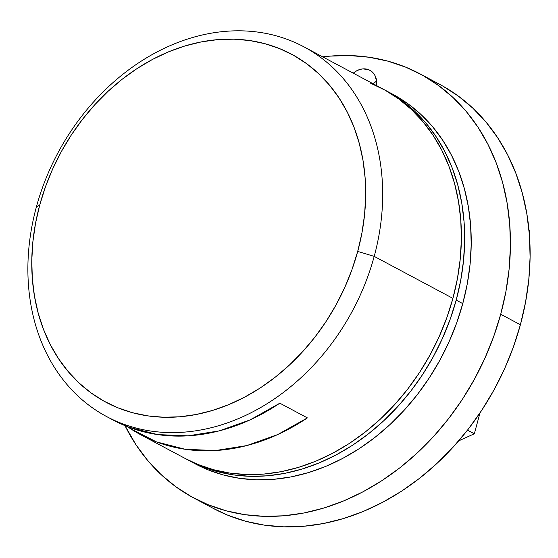 <?xml version="1.0" encoding="UTF-8"?>
<svg xmlns="http://www.w3.org/2000/svg" width="558" height="558" viewBox="0 0 558 558"><rect width="100%" height="100%" fill="white"/><g stroke="black" fill="none" stroke-linecap="round" stroke-linejoin="round"><path stroke-width="0.84" d="M140.756 434.773A209.536 167.121 118.1 0 1 127.412 426.612L130.321 428.579L156.491 441.901L185.221 449.295L215.618 450.536L246.755 445.584L277.661 434.584L307.388 417.886A209.536 167.121 118.1 0 1 140.756 434.773L185.361 458.571A209.536 167.121 -61.9 0 0 452.915 298.37L374.202 256.373A209.536 167.121 118.1 0 1 106.648 416.575A209.536 167.121 118.1 0 1 36.361 207.039L39.737 204.995A197.204 157.286 118.1 0 1 249.705 40.546A197.204 157.286 118.1 0 1 357.706 251.421L374.202 256.373A209.536 167.121 -61.9 0 0 259.456 32.322A209.536 167.121 -61.9 0 0 36.361 207.039A209.536 167.121 118.1 0 1 303.915 46.844A209.536 167.121 118.1 0 1 374.202 256.373L452.915 298.37A209.536 167.121 -61.9 0 0 382.635 88.841L303.915 46.844M106.648 416.575L113.204 420.076A209.536 167.121 -61.9 0 0 279.837 403.19L307.388 417.886L279.837 403.19L250.117 419.888L219.203 430.881L188.067 435.833L157.67 434.598L128.94 427.198L112.66 419.783M39.737 204.995L35.503 223.5L32.845 242.046L31.785 260.467L32.329 278.575L34.477 296.193L38.202 313.164L43.482 329.311L50.248 344.488L58.45 358.543L67.999 371.342L78.811 382.767L90.773 392.699L103.781 401.049L117.696 407.731L132.399 412.69L147.737 415.87L163.564 417.238L179.732 416.791L196.081 414.524L212.459 410.465L228.703 404.655L244.655 397.136L260.168 387.998L275.087 377.32L289.274 365.204L302.589 351.77L314.9 337.144L326.095 321.471L336.062 304.898L344.704 287.586L351.945 269.702L357.706 251.421L361.94 232.916L364.597 214.37L365.664 195.949L365.113 177.842L362.972 160.223L359.24 143.253L353.967 127.105L347.195 111.928L338.992 97.873L329.443 85.074L318.632 73.649L306.67 63.717L293.661 55.368L279.746 48.685L265.043 43.726L249.705 40.546L233.879 39.179L217.711 39.625L201.361 41.892L184.984 45.951L168.739 51.761L152.787 59.274L137.275 68.418L122.355 79.097L108.168 91.212L94.86 104.646L82.542 119.273L71.347 134.945L61.38 151.518L52.738 168.83L45.498 186.707L39.737 204.995L36.361 207.039A209.536 167.121 -61.9 0 0 151.106 431.097A209.536 167.121 -61.9 0 0 374.202 256.373L357.706 251.421A197.204 157.286 118.1 0 1 147.737 415.87A197.204 157.286 118.1 0 1 39.737 204.995M370.08 82.961L384.874 90.061L398.691 98.933L411.399 109.487L422.887 121.623L433.036 135.224L441.748 150.158L448.939 166.284L454.547 183.442L458.509 201.466L460.789 220.194L461.368 239.431L460.238 259.003L457.414 278.707L452.915 298.37L446.798 317.795L439.104 336.795L429.918 355.188L419.33 372.8L407.438 389.449L394.353 404.989L380.207 419.267L365.134 432.136L349.28 443.484L332.798 453.194L315.849 461.18L298.593 467.353L281.19 471.67L263.822 474.077L246.643 474.551L229.826 473.093L213.526 469.717L197.909 464.451L185.27 458.523M420.097 73.907A240.345 191.694 118.1 0 0 322.74 56.881L330.099 56.121L349.803 55.57L369.096 57.244L387.789 61.122L405.701 67.162L422.664 75.309L438.511 85.486L453.096 97.587L466.272 111.509L477.913 127.112L487.901 144.243L496.153 162.734L502.584 182.417L507.131 203.098L509.747 224.574L510.41 246.643L509.119 269.089L505.876 291.695L500.714 314.252L520.398 324.749A240.345 191.694 -61.9 0 0 439.774 84.404L420.097 73.907A240.345 191.694 118.1 0 1 500.714 314.252A240.345 191.694 118.1 0 1 193.814 498.008A240.345 191.694 118.1 0 1 124.978 425.635L135.999 444.803L147.64 460.399L160.816 474.321L175.393 486.43L191.248 496.606L208.211 504.753L226.123 510.793L244.816 514.664L264.108 516.338L283.813 515.794L303.74 513.032L323.696 508.087L343.491 501L362.937 491.842L381.839 480.703L400.023 467.688L417.314 452.922L433.538 436.544L448.548 418.723L462.191 399.619L474.335 379.419L484.874 358.327L493.69 336.53L500.714 314.252L520.398 324.749L513.374 347.027L504.551 368.824L494.011 389.923L481.868 410.116L468.225 429.221L453.222 447.042L436.991 463.419L419.707 478.185L401.523 491.2L382.614 502.34L363.167 511.498L343.372 518.584L323.417 523.53L303.489 526.292L283.785 526.836L264.492 525.162L245.799 521.291L227.887 515.25L213.386 508.45M193.814 498.008L213.491 508.505A240.345 191.694 -61.9 0 0 520.398 324.749L525.552 302.192L528.796 279.586L530.093 257.14L529.423 235.071L526.808 213.595L522.267 192.915L515.836 173.231L507.585 154.74L497.59 137.61L485.948 122.007L472.772 108.092L458.195 95.983L442.341 85.806M474.321 433.789L479.985 412.948L474.321 433.789L467.499 430.155L474.321 433.789L458.725 440.841L474.321 433.789M529.165 231.926L529.514 230.642L529.005 230.119L529.514 230.642L529.026 230.384L529.514 230.642L529.165 231.926M376.636 85.639L376.727 81.845L375.046 75.665L373.379 73.147L371.244 71.145L368.726 69.736L362.909 68.885L359.84 69.478L356.82 70.727L353.256 73.168A18.491 14.745 118.1 0 1 369.828 70.252A18.491 14.745 118.1 0 1 376.636 85.639M376.657 81.147L372.939 83.665A18.491 14.745 -61.9 0 1 376.657 81.147M188.639 460.322L195.202 463.824A209.536 167.121 -61.9 0 0 462.756 303.622L456.2 300.12L462.756 303.622A209.536 167.121 -61.9 0 0 392.469 94.093L385.913 90.591A209.536 167.121 118.1 0 1 456.2 300.12A209.536 167.121 118.1 0 1 188.639 460.322A209.536 167.121 118.1 0 1 187.007 459.436M186.4 459.101L201.187 466.202L216.804 471.468L233.105 474.844L249.921 476.302L267.101 475.828L284.468 473.421L301.871 469.104L319.127 462.931L336.083 454.944L352.565 445.235L368.413 433.887L383.485 421.011L397.631 406.74L410.716 391.2L422.608 374.551L433.196 356.939L442.382 338.546L450.076 319.546L456.2 300.12L460.692 280.458L463.517 260.746L464.647 241.182L464.068 221.945L461.787 203.217L457.825 185.193L452.217 168.035L445.026 151.909L436.314 136.975L426.166 123.374L414.678 111.237L401.969 100.684L384.26 89.726A209.536 167.121 118.1 0 1 385.913 90.591M195.112 463.775L207.75 469.703L223.367 474.97L239.661 478.345L256.478 479.803L273.657 479.322L291.032 476.916L308.428 472.605L325.691 466.425L342.64 458.446L359.122 448.737L374.976 437.388L390.049 424.512L404.194 410.242L417.272 394.701L429.165 378.045L439.76 360.44L448.946 342.047L456.632 323.047L462.756 303.622L467.255 283.959L470.08 264.248L471.21 244.683L470.631 225.439L468.35 206.718L464.389 188.688L458.781 171.529L451.589 155.41L442.871 140.477L432.729 126.875L421.241 114.739L408.526 104.186L394.708 95.313"/></g></svg>

